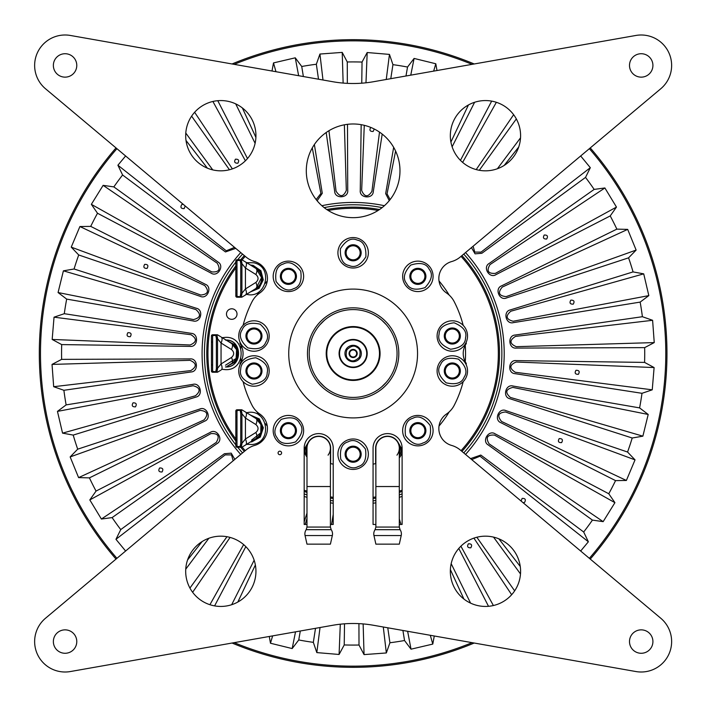 <?xml version="1.0" encoding="UTF-8"?>
<svg xmlns="http://www.w3.org/2000/svg" width="707" height="707" viewBox="0 0 707 707"><rect width="100%" height="100%" fill="white"/><g stroke="black" fill="none" stroke-linecap="round" stroke-linejoin="round"><path stroke-width="1.06" d="M237.013 314.058A5.267 5.267 0 0 0 231.746 308.791A5.267 5.267 0 0 0 226.479 314.058A5.267 5.267 0 0 0 231.746 319.325A5.267 5.267 0 0 0 237.013 314.058M461.052 256.349A145.2 145.2 0 0 1 461.052 450.651M402.106 490.198A145.2 145.2 0 0 1 399.296 491.171M375.877 496.915A145.2 145.2 0 0 1 373.066 497.33M333.218 497.33A145.2 145.2 0 0 1 330.408 496.915M306.988 491.171A145.2 145.2 0 0 1 304.178 490.198M245.223 450.651A145.2 145.2 0 0 1 242.13 447.107M235.829 439.065A145.2 145.2 0 0 1 235.829 267.935M235.829 265.965A146.376 146.376 0 0 0 235.829 441.035M240.733 447.257A146.376 146.376 0 0 0 244.33 451.411M304.178 491.445A146.376 146.376 0 0 0 306.988 492.408M330.408 498.099A146.376 146.376 0 0 0 333.218 498.515M373.066 498.515A146.376 146.376 0 0 0 375.877 498.099M399.296 492.408A146.376 146.376 0 0 0 402.106 491.445M461.945 451.411A146.376 146.376 0 0 0 461.945 255.589M304.646 448.574A14.052 14.052 0 0 0 306.988 455.9M399.296 457.862A15.227 15.227 0 0 0 402.106 452.701M304.178 450.598A14.732 14.732 0 0 0 306.988 457.067M242.13 259.893A145.2 145.2 0 0 1 245.223 256.349M328.181 210.456A145.2 145.2 0 0 1 378.104 210.456M399.296 455.9A14.052 14.052 0 0 0 401.629 448.574M379.526 209.519A146.376 146.376 0 0 0 326.749 209.519M244.33 255.589A146.376 146.376 0 0 0 240.733 259.743M251.427 415.698L259.487 419.887L262.792 428.354L259.716 436.899L251.427 441.345M251.586 440.108L260.759 432.843L260.91 424.607L256.058 418.579A7.026 3.093 121.9 0 1 255.863 424.545C258.771 427.196 258.771 429.847 255.863 432.498A7.026 3.093 58.1 0 1 256.058 438.473C259.663 436.033 261.51 432.719 261.59 428.522C261.457 424.253 259.61 420.939 256.058 418.579L245.674 412.128A7.026 3.093 121.9 0 1 245.426 418.058L255.863 424.545M251.427 265.655L253.009 265.947L260.3 270.843L262.765 279.283L259.275 287.342L251.427 291.302M255.863 282.455L245.426 288.942A7.026 3.093 58.1 0 1 245.674 294.872L256.058 288.421L261.555 277.586L256.058 268.527A7.026 3.093 121.9 0 1 255.863 274.502C258.771 277.153 258.771 279.804 255.863 282.455A7.026 3.093 58.1 0 1 256.058 288.421C259.663 285.99 261.51 282.676 261.59 278.478C261.457 274.21 259.61 270.896 256.058 268.527L245.674 262.076A7.026 3.093 121.9 0 1 245.426 268.015L255.863 274.502M227.053 340.677L235.166 344.928L238.418 353.5L235.166 362.064L227.053 366.323M225.498 365.21L236.111 358.458L236.58 349.7L231.684 343.558A7.026 3.093 121.9 0 1 231.489 349.523C234.397 352.174 234.397 354.826 231.489 357.477A7.026 3.093 58.1 0 1 231.684 363.442C235.29 361.012 237.137 357.698 237.207 353.5C237.084 349.231 235.237 345.917 231.684 343.558L221.3 337.106A7.026 3.093 121.9 0 1 221.052 343.036L231.489 349.523M236.827 440.028L235.829 439.887M235.829 417.165L236.827 417.015M256.058 438.473L245.974 444.73M255.863 432.498L245.426 438.985A7.026 3.093 58.1 0 1 245.674 444.924L242.201 447.027A1.175 1.158 90 0 1 241.511 447.257L240.062 447.257L240.062 446.444L240.742 443.66L241.918 443.351L241.105 446.638A7.026 7.026 0 0 0 241.918 443.351L245.426 438.985L245.426 418.058L241.918 413.692A7.026 7.026 0 0 0 241.105 410.413L241.918 413.692L241.918 443.351M235.829 410.961L235.829 446.09L236.995 446.444L236.995 410.599L235.829 410.961A1.175 1.175 0 0 1 236.995 409.786L241.511 409.786A1.175 1.158 90 0 1 242.201 410.025L236.995 410.599L236.995 409.786A1.175 1.175 0 0 0 235.829 410.961M251.948 416.025L245.974 412.314M240.062 447.257A1.175 1.175 0 0 0 241.105 446.638L236.995 446.444L236.995 447.257L240.062 447.257A1.175 1.175 0 0 0 241.105 446.638L242.201 447.027M245.965 412.314L242.201 410.025M242.74 410.299L240.062 409.786A1.175 1.175 0 0 1 241.105 410.413A1.175 1.175 0 0 0 240.062 409.786L240.742 413.392L241.918 413.692M236.995 447.257A1.175 1.175 0 0 1 235.829 446.09A1.175 1.175 0 0 0 236.995 447.257M212.454 365.006L211.446 364.856M211.446 342.144L212.454 341.994M227.574 366.005L231.684 363.442M218.366 371.723L215.688 372.236L217.129 372.236A1.175 1.158 90 0 0 217.827 372.006L220.557 370.362M231.489 357.477L221.052 363.964A7.026 3.093 58.1 0 1 221.3 369.894M211.446 335.931L211.446 371.069L212.621 371.422L212.621 335.578L211.446 335.931A1.175 1.175 0 0 1 212.621 334.764L217.129 334.764A1.175 1.158 90 0 1 217.827 334.994L216.722 335.392L217.535 338.671L221.052 343.036L221.052 363.964L217.535 368.329L216.722 371.608A7.026 7.026 0 0 0 217.535 368.329L217.535 338.671A7.026 7.026 0 0 0 216.722 335.392L212.621 335.578L212.621 334.764A1.175 1.175 0 0 0 211.446 335.931L211.446 335.94M221.291 337.098L227.574 340.995M217.827 372.006L212.621 371.422L212.621 372.236L215.688 372.236L216.369 368.63L217.535 368.329M220.557 336.638L217.827 334.994M218.366 335.277L215.688 334.764A1.175 1.175 0 0 1 216.722 335.392A1.175 1.175 0 0 0 215.688 334.764L216.369 338.37L217.535 338.671M212.621 372.236A1.175 1.175 0 0 1 211.446 371.069A1.175 1.175 0 0 0 212.621 372.236M216.722 371.608A1.175 1.175 0 0 1 215.688 372.236A1.175 1.175 0 0 0 216.722 371.608M236.827 289.985L235.829 289.835M235.829 267.113L236.827 266.972M245.974 294.686L242.201 296.975A1.175 1.158 90 0 1 241.511 297.214L240.062 297.214L242.74 296.701M235.829 260.91L235.829 296.039L236.995 296.401L236.995 260.556L235.829 260.91A1.175 1.175 0 0 1 236.995 259.743L241.511 259.743A1.175 1.158 90 0 1 242.201 259.973L241.105 260.362L241.918 263.649L245.426 268.015L245.426 288.942L241.918 293.308L241.105 296.587A7.026 7.026 0 0 0 241.918 293.308L241.918 263.649A7.026 7.026 0 0 0 241.105 260.362L236.995 260.556L236.995 259.743A1.175 1.175 0 0 0 235.829 260.91M251.948 265.973L245.974 262.27M242.201 296.975L236.995 296.401L236.995 297.214L240.062 297.214L240.742 293.608L241.918 293.308M245.965 262.262L242.201 259.973M242.74 260.256L240.062 259.743A1.175 1.175 0 0 1 241.105 260.362A1.175 1.175 0 0 0 240.062 259.743L240.742 263.34L241.918 263.649M236.995 297.214A1.175 1.175 0 0 1 235.829 296.039A1.175 1.175 0 0 0 236.995 297.214M241.105 296.587A1.175 1.175 0 0 1 240.062 297.214A1.175 1.175 0 0 0 241.105 296.587M159.614 467.972C162.804 467.866 163.609 469.201 162.044 471.976C158.854 472.082 158.05 470.747 159.614 467.972M133.04 402.84C136.221 402.734 137.034 404.068 135.461 406.852C132.28 406.949 131.467 405.615 133.04 402.84M127.879 332.688C131.069 332.582 131.882 333.916 130.309 336.691C127.119 336.797 126.314 335.463 127.879 332.688M144.661 264.374C147.851 264.268 148.656 265.602 147.083 268.386C143.901 268.483 143.088 267.149 144.661 264.374M185.199 205.976L184.156 208.6C180.965 208.706 180.161 207.363 181.726 204.588L183.157 204.261M374.25 129.01L373.163 131.458C369.973 131.564 369.169 130.229 370.733 127.454L370.768 127.428M544.24 235.024C547.421 234.918 548.234 236.253 546.661 239.028C543.471 239.134 542.667 237.799 544.24 235.024M570.814 300.148C574.004 300.051 574.809 301.385 573.244 304.16C570.054 304.266 569.25 302.932 570.814 300.148M575.966 370.309C579.157 370.203 579.961 371.537 578.397 374.312C575.206 374.418 574.402 373.084 575.966 370.309M559.193 438.614C562.374 438.517 563.187 439.851 561.614 442.626C558.433 442.732 557.62 441.398 559.193 438.614M521.077 501.024L522.128 498.4C525.31 498.294 526.123 499.637 524.55 502.412L523.118 502.739M468.396 543.807C471.587 543.701 472.391 545.035 470.827 547.81C467.636 547.916 466.832 546.582 468.396 543.807M235.449 159.19C238.639 159.084 239.452 160.418 237.879 163.193C234.689 163.299 233.884 161.965 235.449 159.19M116.911 148.682A312.653 312.653 0 0 0 116.911 558.318M234.22 642.654A312.653 312.653 0 0 0 472.064 642.654M434.275 635.991L432.781 644.086L411.023 649.185L404.537 640.515A291.576 291.576 0 0 1 389.928 642.751L386.34 652.959L364.052 654.602L359.006 645.023A291.576 291.576 0 0 1 344.229 644.943L339.086 654.47L316.816 652.596L313.334 642.345A291.576 291.576 0 0 1 298.752 639.959L292.177 648.566L270.472 643.237L269.287 636.468M125.607 551.027L115.957 539.308L120.747 529.596A291.576 291.576 0 0 1 112.121 517.595L101.393 519.035L89.816 499.92L96.055 491.073A291.576 291.576 0 0 1 89.418 477.87L78.592 477.614L70.152 456.925L77.699 449.166A291.576 291.576 0 0 1 73.21 435.088L62.561 433.144L57.453 411.386L66.131 404.899A291.576 291.576 0 0 1 63.895 390.291L53.679 386.702L52.035 364.414L61.624 359.368A291.576 291.576 0 0 1 61.695 344.592L52.168 339.448L54.041 317.178L64.293 313.696A291.576 291.576 0 0 1 66.679 299.105L58.071 292.539L63.4 270.834L74.076 268.996A291.576 291.576 0 0 1 78.716 254.971L71.239 247.132L79.9 226.532L90.726 226.381A291.576 291.576 0 0 1 97.504 213.249L91.353 204.341L103.125 185.349L113.845 186.895A291.576 291.576 0 0 1 122.594 174.991L117.91 165.226L125.607 155.973M465.542 454.424A151.059 151.059 0 0 0 465.542 252.576A151.059 151.059 0 0 1 465.542 454.424M384.396 205.71A151.059 151.059 0 0 0 321.879 205.71A151.059 151.059 0 0 1 384.396 205.71M89.816 499.92L210.916 433.621C218.216 433.205 220.001 436.139 216.245 442.423L101.393 519.035M57.453 411.386L193.117 385.748C200.196 387.613 200.974 390.953 195.468 395.77L62.561 433.144M54.041 317.178L190.987 334.72C197.138 338.68 196.846 342.1 190.121 344.981L52.168 339.448M79.9 226.532L204.721 285.531C209.352 291.196 208.017 294.359 200.735 295.022L71.239 247.132M234.565 247.397L226.267 250.791L117.91 165.226M365.979 82.799L367.189 52.53L389.46 54.404L386.252 79.476M379.509 132.112L371.917 191.341C367.958 197.5 364.538 197.209 361.657 190.483L364.273 125.325M468.432 104.972L450.907 142.036M504.179 165.42L518.717 147.012M616.469 207.08L495.36 273.379C488.06 273.795 486.283 270.861 490.031 264.577L604.892 187.965L616.469 207.08L610.221 215.927A291.576 291.576 0 0 1 616.858 229.13L627.683 229.386L636.132 250.075L628.576 257.834A291.576 291.576 0 0 1 633.065 271.912L643.724 273.856L648.823 295.614L513.158 321.252C506.088 319.387 505.302 316.047 510.808 311.23L643.724 273.856M652.243 389.822L515.297 372.28C509.146 368.32 509.429 364.9 516.154 362.019L654.108 367.552L652.243 389.822L641.991 393.304A291.576 291.576 0 0 1 639.596 407.895L648.204 414.461L642.875 436.166L632.208 438.004A291.576 291.576 0 0 1 627.56 452.029L635.036 459.868L626.375 480.468L501.555 421.469C496.933 415.804 498.258 412.641 505.54 411.978L635.036 459.868M471.71 459.603L480.018 456.209L588.365 541.774L580.668 551.027M493.38 605.528L460.893 546.193M473.911 538.133L511.656 594.72M411.023 649.185L407.639 631.298M430.307 635.293L432.781 644.086M316.816 652.596L320.032 627.524M340.297 624.201L339.086 654.47M237.844 602.028L255.368 564.964M202.096 541.58L187.558 559.988M275.969 71.707L273.503 62.914L295.261 57.815L298.637 75.702M312.282 147.922L320.89 193.479L316.162 199.568M212.904 101.472L245.391 160.807M232.373 168.867L194.628 112.28M96.055 491.073L210.315 432.357C216.81 428.08 223.889 439.772 217.093 443.545L112.121 517.595M272.009 71.009L273.503 62.914M295.261 57.815L301.739 66.485A291.576 291.576 0 0 1 316.347 64.249L319.935 54.041L342.223 52.398L347.27 61.977A291.576 291.576 0 0 1 362.046 62.057L367.189 52.53M389.46 54.404L392.942 64.655A291.576 291.576 0 0 1 407.532 67.041L414.099 58.434L435.804 63.763L436.988 70.532M580.668 155.973L590.318 167.692L585.529 177.404A291.576 291.576 0 0 1 594.154 189.405L604.892 187.965M648.823 295.614L640.153 302.101A291.576 291.576 0 0 1 642.389 316.709L652.605 320.298L654.24 342.586L644.66 347.632A291.576 291.576 0 0 1 644.581 362.408L654.108 367.552M626.375 480.468L615.55 480.619A291.576 291.576 0 0 1 608.771 493.751L614.922 502.659L603.151 521.651L592.431 520.105A291.576 291.576 0 0 1 583.682 532.009L588.365 541.774M589.364 558.318A312.653 312.653 0 0 0 589.364 148.682M472.064 64.346A312.653 312.653 0 0 0 234.22 64.346M66.131 404.899L192.94 384.361C200.435 382.301 203.563 395.611 195.927 397.095L73.21 435.088M64.293 313.696L191.244 333.342C199.012 333.704 197.872 347.323 190.148 346.386L61.695 344.592M90.726 226.381L205.392 284.302C212.674 287.042 207.372 299.644 200.328 296.366L78.716 254.971M235.731 248.378L225.462 251.939L122.594 174.991M392.942 64.655L390.777 78.68M382.195 134.091L373.296 191.606C372.942 199.374 359.315 198.225 360.261 190.51L361.171 124.679M361.754 83.187L362.046 62.057M474.6 102.285L452.127 146.782M497.41 168.734L520.529 137.83M610.221 215.927L495.961 274.643C489.465 278.92 482.386 267.228 489.182 263.455L594.154 189.405M640.153 302.101L513.335 322.639C505.841 324.699 502.721 311.389 510.348 309.905L633.065 271.912M641.991 393.304L515.032 373.658C507.264 373.296 508.413 359.677 516.128 360.614L644.581 362.408M615.55 480.619L500.883 422.698C493.601 419.958 498.903 407.356 505.956 410.634L627.56 452.029M470.553 458.622L480.813 455.061L583.682 532.009M488.519 606.306L458.781 548.446M476.836 537.249L514.652 590.849M404.537 640.515L402.91 630.467M399.296 518.973L400.993 524.461M313.334 642.345L315.508 628.32M331.583 524.461L333.218 514.404M344.521 623.813L344.229 644.943M231.675 604.715L254.149 560.218M208.865 538.266L185.755 569.17M301.739 66.485L303.365 76.533M314.376 144.528L322.277 193.303L317.125 200.77M217.765 100.694L247.494 158.554M229.439 169.751L191.624 116.151M226.974 536.719L189.944 588.065M214.601 605.881L245.833 546.644M306.988 513.114L304.178 521.872M298.752 639.959L300.298 631.006M358.935 623.636L359.006 645.023M389.928 642.751L387.772 627.798M470.579 603.124L451.172 563.682M493.539 537.117L520.493 573.943M608.771 493.751L495.13 433.842C488.687 429.494 481.476 441.115 488.237 444.959L592.431 520.105M639.596 407.895L513.008 386.031C505.532 383.892 502.27 397.166 509.888 398.73L632.208 438.004M642.389 316.709L515.235 335.03C507.467 335.312 508.466 348.949 516.19 348.083L644.66 347.632M616.858 229.13L501.599 285.849C494.29 288.509 499.46 301.164 506.539 297.956L628.576 257.834M471.445 247.618L475.06 253.848L481.865 253.274L585.529 177.404M479.302 170.281L516.331 118.935M491.674 101.119L460.443 160.356M393.666 147.33L385.668 193.63L389.265 200.647M407.532 67.041L405.986 75.994M326.183 132.518L334.676 191.403C334.95 199.171 348.586 198.172 347.72 190.448L347.49 124.326M347.34 83.364L347.27 61.977M316.347 64.249L318.503 79.202M235.705 103.876L255.112 143.318M212.745 169.883L185.782 133.057M97.504 213.249L211.146 273.158C217.597 277.506 224.799 265.885 218.039 262.041L113.845 186.895M66.679 299.105L193.267 320.969C200.744 323.108 204.005 309.834 196.387 308.27L74.076 268.996M63.895 390.291L191.04 371.97C198.817 371.688 197.81 358.051 190.086 358.917L61.624 359.368M89.418 477.87L204.685 421.151C211.985 418.491 206.824 405.836 199.736 409.044L77.699 449.166M234.83 459.382L231.224 453.152L224.411 453.726L120.747 529.596M240.742 252.576A151.059 151.059 0 0 0 240.742 454.424A151.059 151.059 0 0 1 240.742 252.576M304.178 496.402A151.059 151.059 0 0 0 306.988 497.339A151.059 151.059 0 0 1 304.178 496.402M330.408 502.836A151.059 151.059 0 0 0 333.218 503.243A151.059 151.059 0 0 1 330.408 502.836M373.066 503.243A151.059 151.059 0 0 0 375.877 502.836A151.059 151.059 0 0 1 373.066 503.243M399.296 497.339A151.059 151.059 0 0 0 402.106 496.402A151.059 151.059 0 0 1 399.296 497.339M207.39 168.16L186.021 140.499M91.353 204.341L211.755 271.903C219.055 272.389 220.867 269.473 217.182 263.154L103.125 185.349M58.071 292.539L193.462 319.582C200.558 317.797 201.371 314.456 195.919 309.586L63.4 270.834M53.679 386.702L190.793 370.583C196.988 366.694 196.74 363.265 190.042 360.323L52.035 364.414M78.592 477.614L204.023 419.914C208.706 414.302 207.407 411.12 200.134 410.387L70.152 456.925M233.177 460.77L231.498 454.893L225.197 454.884L115.957 539.308M230.075 537.417L192.64 592.289M209.917 604.706L243.641 544.602M306.988 518.381L305.203 524.461M272.619 635.885L270.472 643.237M292.177 648.566L295.517 631.846M363.142 623.919L364.052 654.602M386.34 652.959L383.291 627.003M463.916 599.059L450.377 569.603M498.886 538.84L520.264 566.501M614.922 502.659L494.52 435.097C487.22 434.611 485.409 437.527 489.094 443.846L603.151 521.651M648.204 414.461L512.814 387.418C505.726 389.204 504.904 392.544 510.357 397.414L642.875 436.166M652.605 320.298L515.483 336.417C509.287 340.306 509.544 343.735 516.234 346.677L654.24 342.586M627.683 229.386L502.253 287.086C497.569 292.698 498.868 295.88 506.15 296.613L636.132 250.075M473.107 246.23L474.777 252.107L481.078 252.116L590.318 167.692M476.209 169.583L513.636 114.711M496.358 102.294L462.634 162.398M395.602 151.051L387.056 193.824L390.114 199.577M433.656 71.115L435.804 63.763M414.099 58.434L410.758 75.154M328.949 130.715L336.055 191.155C339.952 197.35 343.372 197.103 346.324 190.404L344.371 124.812M343.134 83.081L342.223 52.398M319.935 54.041L322.984 79.997M242.36 107.941L255.907 137.397M660.948 408.346L662.371 399.614M634.4 216.943L630.423 209.042M310.179 43.807L301.438 45.151M662.088 401.523L662.406 399.393M631.307 210.757L630.317 208.839M303.338 44.833L301.217 45.186M75.561 497.392L71.884 490.057M74.969 496.243L75.958 498.161M402.937 662.167L405.067 661.814M44.196 305.477L43.869 307.607M44.002 306.75L45.381 298.363M404.21 661.955L395.805 663.228M116.019 147.922A313.828 313.828 0 0 0 116.019 559.078M232.073 643.034A313.828 313.828 0 0 0 474.203 643.034M590.257 559.078A313.828 313.828 0 0 0 590.257 147.922M474.203 63.966A313.828 313.828 0 0 0 232.073 63.966M324.168 207.628A148.717 148.717 0 0 1 382.107 207.628M463.748 254.087A148.717 148.717 0 0 1 463.748 452.913M402.106 493.928A148.717 148.717 0 0 1 399.296 494.873M375.877 500.468A148.717 148.717 0 0 1 373.066 500.874M333.218 500.874A148.717 148.717 0 0 1 330.408 500.468M306.988 494.873A148.717 148.717 0 0 1 304.178 493.928M242.536 452.913A148.717 148.717 0 0 1 237.702 447.257M235.829 444.897A148.717 148.717 0 0 1 235.829 262.103M237.702 259.743A148.717 148.717 0 0 1 242.536 254.087M397.299 400.383L400.021 397.661M306.255 397.661L308.977 400.374M400.021 309.339L397.299 306.626M308.977 306.617L306.264 309.339M381.877 320.298L386.34 324.76M319.944 324.76L324.398 320.298M398.81 353.5A45.672 45.672 0 0 0 353.138 307.828A45.672 45.672 0 0 0 307.474 353.5A45.672 45.672 0 0 0 353.138 399.172A45.672 45.672 0 0 0 398.81 353.5M288.739 353.5A64.408 64.408 0 0 0 353.138 417.908A64.408 64.408 0 0 0 417.545 353.5A64.408 64.408 0 0 0 353.138 289.092A64.408 64.408 0 0 0 288.739 353.5M267.264 426.047A112.413 112.413 0 0 1 265.266 423.608M259.301 415.407A112.413 112.413 0 0 1 257.074 411.881M241.025 361.719A112.413 112.413 0 0 1 240.84 358.573M240.84 348.427A112.413 112.413 0 0 1 241.025 345.281M257.074 295.119A112.413 112.413 0 0 1 259.301 291.593M265.266 283.392A112.413 112.413 0 0 1 267.264 280.953M439.012 280.953A112.413 112.413 0 0 1 449.21 295.119M465.25 345.281A112.413 112.413 0 0 1 465.25 361.719M402.106 449.396L397.926 442.158A11.948 11.948 0 0 0 375.638 448.132L375.638 463.642A112.413 112.413 0 0 1 373.066 464.137M333.218 464.137A112.413 112.413 0 0 1 330.637 463.642L330.637 448.132A11.948 11.948 0 0 0 308.349 442.158L304.178 449.396M449.21 411.881A112.413 112.413 0 0 1 439.012 426.047M319.944 382.24L324.398 386.702M381.877 386.702L386.34 382.24M412.057 416.573A15.227 15.227 0 0 1 431.942 424.836A15.227 15.227 0 0 1 423.687 444.712A15.227 15.227 0 0 1 403.803 436.458A15.227 15.227 0 0 1 412.057 416.573A15.227 15.227 0 0 0 403.803 436.458A15.227 15.227 0 0 0 423.687 444.712M410.908 429.723A7.026 7.026 0 0 1 415.186 424.156L411.589 425.641A8.033 8.033 0 0 1 418.791 422.662L419.065 422.698A8.033 8.033 0 0 1 425.243 427.452L425.349 427.708A8.033 8.033 0 0 1 424.324 435.432L424.156 435.653A8.033 8.033 0 0 1 416.953 438.623L416.679 438.587A8.033 8.033 0 0 1 410.502 433.842L410.396 433.585A8.033 8.033 0 0 1 411.421 425.861L415.186 424.156A7.026 7.026 0 0 1 424.836 431.57A7.026 7.026 0 0 1 413.586 436.219A7.026 7.026 0 0 1 410.908 429.723L411.421 425.861M410.502 433.842L413.586 436.219M416.953 438.623L420.55 437.138M424.324 435.432L424.836 431.57M425.243 427.452L422.15 425.075M438.817 363.946A15.227 15.227 0 0 1 459.356 357.495A15.227 15.227 0 0 1 465.816 378.033A15.227 15.227 0 0 1 445.277 384.484A15.227 15.227 0 0 1 438.817 363.946A15.227 15.227 0 0 0 445.277 384.484A15.227 15.227 0 0 0 465.816 378.033M446.382 374.754A7.026 7.026 0 0 1 446.082 367.737L444.288 371.193A8.033 8.033 0 0 1 447.885 364.282L448.123 364.132A8.033 8.033 0 0 1 455.909 363.805L456.156 363.928A8.033 8.033 0 0 1 460.337 370.503L460.345 370.786A8.033 8.033 0 0 1 456.74 377.688L456.51 377.838A8.033 8.033 0 0 1 448.724 378.174L448.477 378.042A8.033 8.033 0 0 1 444.296 371.467L446.082 367.737A7.026 7.026 0 0 1 458.242 367.216A7.026 7.026 0 0 1 452.613 378.006A7.026 7.026 0 0 1 446.382 374.754L444.296 371.467M448.724 378.174L452.613 378.006M456.74 377.688L458.543 374.242M460.337 370.503L458.242 367.216M455.909 363.805L452.012 363.964M269.058 372.987A15.227 15.227 0 0 1 251.966 386.075A15.227 15.227 0 0 1 238.869 368.983A15.227 15.227 0 0 1 255.961 355.895A15.227 15.227 0 0 1 269.058 372.987A15.227 15.227 0 0 0 255.961 355.895A15.227 15.227 0 0 0 238.869 368.983M258.249 365.413A7.026 7.026 0 0 1 260.927 371.909L261.44 368.047A8.033 8.033 0 0 1 260.415 375.771L260.247 375.991A8.033 8.033 0 0 1 253.044 378.97L252.77 378.934A8.033 8.033 0 0 1 246.593 374.18L246.487 373.923A8.033 8.033 0 0 1 247.512 366.199L247.68 365.979A8.033 8.033 0 0 1 254.882 363.009L255.156 363.045A8.033 8.033 0 0 1 261.334 367.79L260.927 371.909A7.026 7.026 0 0 1 249.677 376.557A7.026 7.026 0 0 1 251.277 364.494A7.026 7.026 0 0 1 258.249 365.413L261.334 367.79M254.882 363.009L251.277 364.494M247.512 366.199L246.999 370.061M246.593 374.18L249.677 376.557M253.044 378.97L256.65 377.485M301.253 422.477A15.227 15.227 0 0 1 296.578 443.492A15.227 15.227 0 0 1 275.562 438.808A15.227 15.227 0 0 1 280.237 417.802A15.227 15.227 0 0 1 301.253 422.477A15.227 15.227 0 0 0 280.237 417.802A15.227 15.227 0 0 0 275.562 438.808M288.103 423.626A7.026 7.026 0 0 1 294.333 426.878L292.247 423.59A8.033 8.033 0 0 1 296.427 430.165L296.436 430.439A8.033 8.033 0 0 1 292.831 437.35L292.601 437.5A8.033 8.033 0 0 1 284.815 437.827L284.567 437.704A8.033 8.033 0 0 1 280.387 431.129L280.379 430.846A8.033 8.033 0 0 1 283.975 423.944L284.214 423.793A8.033 8.033 0 0 1 292 423.458L294.333 426.878A7.026 7.026 0 0 1 288.703 437.668A7.026 7.026 0 0 1 282.181 427.399A7.026 7.026 0 0 1 288.103 423.626L292 423.458M283.975 423.944L282.181 427.399M280.387 431.129L282.482 434.416M284.815 437.827L288.703 437.668M292.831 437.35L294.633 433.895M347.323 440.134A15.227 15.227 0 0 1 367.207 448.397A15.227 15.227 0 0 1 358.953 468.273A15.227 15.227 0 0 1 339.068 460.018A15.227 15.227 0 0 1 347.323 440.134A15.227 15.227 0 0 0 339.068 460.018A15.227 15.227 0 0 0 358.953 468.273M346.174 453.284A7.026 7.026 0 0 1 350.46 447.708L346.854 449.201A8.033 8.033 0 0 1 354.057 446.223L354.331 446.258A8.033 8.033 0 0 1 360.508 451.013L360.614 451.269A8.033 8.033 0 0 1 359.589 458.993L359.421 459.214A8.033 8.033 0 0 1 352.219 462.184L351.945 462.148A8.033 8.033 0 0 1 345.767 457.402L345.661 457.146A8.033 8.033 0 0 1 346.686 449.422L350.46 447.708A7.026 7.026 0 0 1 360.102 455.131A7.026 7.026 0 0 1 348.86 459.78A7.026 7.026 0 0 1 346.174 453.284L346.686 449.422M345.767 457.402L348.86 459.78M352.219 462.184L355.824 460.699M359.589 458.993L360.102 455.131M360.508 451.013L357.424 448.636M379.482 353.5A26.345 26.345 0 0 1 353.138 379.845A26.345 26.345 0 0 1 326.793 353.5A26.345 26.345 0 0 1 353.138 327.155A26.345 26.345 0 0 1 379.482 353.5M397.051 353.5A43.914 43.914 0 0 1 353.138 397.414A43.914 43.914 0 0 1 309.224 353.5A43.914 43.914 0 0 1 353.138 309.586A43.914 43.914 0 0 1 397.051 353.5M380.074 353.5A26.937 26.937 0 0 0 353.138 326.563A26.937 26.937 0 0 0 326.21 353.5A26.937 26.937 0 0 0 353.138 380.437A26.937 26.937 0 0 0 380.074 353.5M357.327 346.457A8.201 8.201 0 0 1 360.19 357.689A8.201 8.201 0 0 1 348.949 360.543A8.201 8.201 0 0 1 346.094 349.311A8.201 8.201 0 0 1 357.327 346.457A8.201 8.201 0 0 0 346.094 349.311A8.201 8.201 0 0 0 348.949 360.543M356.628 355.382L356.655 353.544A3.517 3.517 0 0 0 354.932 350.478L356.682 351.52L354.932 350.478A3.517 3.517 0 0 0 351.423 350.433L349.656 351.432L349.603 355.48L351.344 356.522A3.517 3.517 0 0 0 356.655 353.544L356.628 355.568L353.085 357.556L349.603 355.48L349.629 353.456A3.517 3.517 0 0 0 351.344 356.522L353.085 357.556L356.628 355.568M355.214 350.009A4.065 4.065 0 0 1 356.628 355.577A4.065 4.065 0 0 1 351.061 356.991A4.065 4.065 0 0 1 349.647 351.423A4.065 4.065 0 0 1 355.214 350.009M353.191 349.444L349.656 351.432M349.647 351.618L349.629 353.456A3.517 3.517 0 0 1 351.423 350.433L353.023 349.541M358.458 340.491A14.052 14.052 0 0 1 366.146 358.82A14.052 14.052 0 0 1 347.817 366.509A14.052 14.052 0 0 1 340.138 348.18A14.052 14.052 0 0 1 358.458 340.491A14.052 14.052 0 0 1 366.146 358.82A14.052 14.052 0 0 1 347.817 366.509A14.052 14.052 0 0 1 340.138 348.18M330.408 448.132A11.71 11.71 0 0 0 318.698 436.422A11.71 11.71 0 0 0 306.988 448.132A11.71 11.71 0 0 1 318.698 436.422A11.71 11.71 0 0 1 328.066 455.158A11.71 11.71 0 0 0 330.408 448.132L330.408 527.06L306.988 527.06L306.175 529.693A7.494 7.494 0 0 0 305.062 535.544L332.334 535.544A7.494 7.494 0 0 0 331.221 529.693L306.175 529.693M330.408 486.54L306.988 486.54L306.988 527.06M305.062 535.544L306.988 544.151L330.408 544.151L332.334 535.544M399.296 486.54L399.296 527.06L375.877 527.06L375.877 486.54L399.296 486.54L399.296 448.132A11.71 11.71 0 0 1 396.954 455.158A11.71 11.71 0 0 0 387.586 436.422A11.71 11.71 0 0 0 375.877 448.132A11.71 11.71 0 0 1 387.586 436.422M400.1 529.693A7.494 7.494 0 0 1 401.223 535.544L373.95 535.544A7.494 7.494 0 0 1 375.063 529.693L400.1 529.693L399.296 527.06M373.95 535.544L375.877 544.151L399.296 544.151L401.223 535.544M278.081 452.94A1.759 1.759 0 0 1 279.831 451.181A1.759 1.759 0 0 1 281.589 452.94A1.759 1.759 0 0 1 279.831 454.698A1.759 1.759 0 0 1 278.081 452.94M306.299 170.829A46.839 46.839 0 0 1 353.138 123.981A46.839 46.839 0 0 1 399.976 170.829A46.839 46.839 0 0 1 353.138 217.668A46.839 46.839 0 0 1 306.299 170.829M243.093 381.647A113.588 113.588 0 0 0 252.046 405.288A23.419 23.419 0 0 0 259.743 413.993A17.569 17.569 0 0 1 254.661 445.428A23.419 23.419 0 0 0 245.983 450.023L45.504 618.245A30.445 30.445 0 0 0 70.364 671.544L332.803 625.271A117.097 117.097 0 0 1 373.473 625.271L635.92 671.544A30.445 30.445 0 0 0 660.771 618.245L460.292 450.023A23.419 23.419 0 0 0 451.614 445.428A17.569 17.569 0 0 1 446.541 413.993A23.419 23.419 0 0 0 454.23 405.288A113.588 113.588 0 0 0 463.182 381.647M240.106 342.312A113.588 113.588 0 0 0 239.991 343.567A17.569 17.569 0 0 1 239.991 363.433A113.588 113.588 0 0 0 240.106 364.688M463.182 325.353A113.588 113.588 0 0 0 454.23 301.712A23.419 23.419 0 0 0 446.541 293.007A17.569 17.569 0 0 1 451.614 261.572A23.419 23.419 0 0 0 460.292 256.977L660.771 88.755A30.445 30.445 0 0 0 635.92 35.456L373.473 81.729A117.097 117.097 0 0 1 332.803 81.729L70.364 35.456A30.445 30.445 0 0 0 45.504 88.755L245.983 256.977A23.419 23.419 0 0 0 254.661 261.572A17.569 17.569 0 0 1 259.743 293.007A23.419 23.419 0 0 0 252.046 301.712A113.588 113.588 0 0 0 243.093 325.353M185.685 135.691A35.129 35.129 0 0 1 220.814 100.562A35.129 35.129 0 0 1 255.943 135.691A35.129 35.129 0 0 1 220.814 170.829A35.129 35.129 0 0 1 185.685 135.691M53.361 641.567A11.71 11.71 0 0 1 65.071 629.857A11.71 11.71 0 0 1 76.78 641.567A11.71 11.71 0 0 1 65.071 653.277A11.71 11.71 0 0 1 53.361 641.567M185.685 571.309A35.129 35.129 0 0 1 220.814 536.171A35.129 35.129 0 0 1 255.943 571.309A35.129 35.129 0 0 1 220.814 606.438A35.129 35.129 0 0 1 185.685 571.309M53.361 65.433A11.71 11.71 0 0 1 65.071 53.723A11.71 11.71 0 0 1 76.78 65.433A11.71 11.71 0 0 1 65.071 77.143A11.71 11.71 0 0 1 53.361 65.433M629.495 65.433A11.71 11.71 0 0 1 641.205 53.723A11.71 11.71 0 0 1 652.914 65.433A11.71 11.71 0 0 1 641.205 77.143A11.71 11.71 0 0 1 629.495 65.433M450.332 135.691A35.129 35.129 0 0 1 485.462 100.562A35.129 35.129 0 0 1 520.591 135.691A35.129 35.129 0 0 1 485.462 170.829A35.129 35.129 0 0 1 450.332 135.691M450.332 571.309A35.129 35.129 0 0 1 485.462 536.171A35.129 35.129 0 0 1 520.591 571.309A35.129 35.129 0 0 1 485.462 606.438A35.129 35.129 0 0 1 450.332 571.309M629.495 641.567A11.71 11.71 0 0 1 641.205 629.857A11.71 11.71 0 0 1 652.914 641.567A11.71 11.71 0 0 1 641.205 653.277A11.71 11.71 0 0 1 629.495 641.567M466.169 364.688A113.588 113.588 0 0 0 466.293 363.433A17.569 17.569 0 0 1 466.293 343.567A113.588 113.588 0 0 0 466.169 342.312M306.988 524.461L304.178 524.461L304.178 448.132A14.52 14.52 0 0 1 318.698 433.612A14.52 14.52 0 0 1 333.218 448.132L333.218 524.461L330.408 524.461M375.877 524.461L373.066 524.461L373.066 448.132A14.52 14.52 0 0 1 387.586 433.612A14.52 14.52 0 0 1 402.106 448.132L402.106 524.461L399.296 524.461M437.226 334.013A15.227 15.227 0 0 1 454.318 320.925A15.227 15.227 0 0 1 467.407 338.017A15.227 15.227 0 0 1 450.315 351.105A15.227 15.227 0 0 1 437.226 334.013A15.227 15.227 0 0 0 450.315 351.105A15.227 15.227 0 0 0 467.407 338.017M448.035 341.587A7.026 7.026 0 0 1 445.348 335.091L444.836 338.953A8.033 8.033 0 0 1 445.861 331.23L446.029 331.009A8.033 8.033 0 0 1 453.231 328.03L453.514 328.066A8.033 8.033 0 0 1 459.683 332.82L459.789 333.077A8.033 8.033 0 0 1 458.772 340.801L458.596 341.021A8.033 8.033 0 0 1 451.402 343.991L451.119 343.956A8.033 8.033 0 0 1 444.942 339.21L445.348 335.091A7.026 7.026 0 0 1 456.598 330.443A7.026 7.026 0 0 1 454.999 342.506A7.026 7.026 0 0 1 448.035 341.587L444.942 339.21M451.402 343.991L454.999 342.506M458.772 340.801L459.276 336.939M459.683 332.82L456.598 330.443M453.231 328.03L449.634 329.515M405.023 284.523A15.227 15.227 0 0 1 409.707 263.508A15.227 15.227 0 0 1 430.722 268.192A15.227 15.227 0 0 1 426.038 289.198A15.227 15.227 0 0 1 405.023 284.523A15.227 15.227 0 0 0 426.038 289.198A15.227 15.227 0 0 0 430.722 268.192M418.173 283.374A7.026 7.026 0 0 1 411.942 280.122L414.028 283.41A8.033 8.033 0 0 1 409.857 276.835L409.839 276.561A8.033 8.033 0 0 1 413.445 269.65L413.683 269.5A8.033 8.033 0 0 1 421.46 269.173L421.708 269.296A8.033 8.033 0 0 1 425.888 275.871L425.906 276.154A8.033 8.033 0 0 1 422.3 283.056L422.061 283.207A8.033 8.033 0 0 1 414.284 283.542L411.942 280.122A7.026 7.026 0 0 1 417.572 269.332A7.026 7.026 0 0 1 424.103 279.601A7.026 7.026 0 0 1 418.173 283.374L414.284 283.542M422.3 283.056L424.103 279.601M425.888 275.871L423.802 272.584M421.46 269.173L417.572 269.332M413.445 269.65L411.642 273.105M348.551 267.308A15.227 15.227 0 0 1 338.626 248.201A15.227 15.227 0 0 1 357.733 238.277A15.227 15.227 0 0 1 367.658 257.383A15.227 15.227 0 0 1 348.551 267.308A15.227 15.227 0 0 0 367.658 257.383A15.227 15.227 0 0 0 357.733 238.277M357.883 257.975A7.026 7.026 0 0 1 351.017 259.496L354.737 260.671A8.033 8.033 0 0 1 347.305 258.32L347.119 258.108A8.033 8.033 0 0 1 345.44 250.508L345.52 250.243A8.033 8.033 0 0 1 351.273 244.984L351.547 244.922A8.033 8.033 0 0 1 358.97 247.273L359.165 247.477A8.033 8.033 0 0 1 360.835 255.086L360.756 255.351A8.033 8.033 0 0 1 355.011 260.609L351.017 259.496A7.026 7.026 0 0 1 348.401 247.609A7.026 7.026 0 0 1 359.996 251.277A7.026 7.026 0 0 1 357.883 257.975L355.011 260.609M360.835 255.086L359.996 251.277M358.97 247.273L355.259 246.098M351.273 244.984L348.401 247.609M345.44 250.508L346.28 254.308M294.218 290.427A15.227 15.227 0 0 1 274.334 282.164A15.227 15.227 0 0 1 282.597 262.288A15.227 15.227 0 0 1 302.472 270.542A15.227 15.227 0 0 1 294.218 290.427A15.227 15.227 0 0 0 302.472 270.542A15.227 15.227 0 0 0 282.597 262.288M295.376 277.277A7.026 7.026 0 0 1 291.09 282.844L294.686 281.359A8.033 8.033 0 0 1 287.493 284.338L287.21 284.302A8.033 8.033 0 0 1 281.041 279.548L280.926 279.292A8.033 8.033 0 0 1 281.952 271.568L282.128 271.347A8.033 8.033 0 0 1 289.322 268.377L289.605 268.413A8.033 8.033 0 0 1 295.773 273.158L295.88 273.415A8.033 8.033 0 0 1 294.863 281.139L291.09 282.844A7.026 7.026 0 0 1 281.439 275.43A7.026 7.026 0 0 1 292.689 270.781A7.026 7.026 0 0 1 295.376 277.277L294.863 281.139M295.773 273.158L292.689 270.781M289.322 268.377L285.725 269.862M281.952 271.568L281.439 275.43M281.041 279.548L284.126 281.925M267.458 343.054A15.227 15.227 0 0 1 246.92 349.505A15.227 15.227 0 0 1 240.468 328.967A15.227 15.227 0 0 1 261.007 322.516A15.227 15.227 0 0 1 267.458 343.054A15.227 15.227 0 0 0 261.007 322.516A15.227 15.227 0 0 0 240.468 328.967M259.893 332.246A7.026 7.026 0 0 1 260.194 339.263L261.997 335.807A8.033 8.033 0 0 1 258.391 342.718L258.152 342.868A8.033 8.033 0 0 1 250.375 343.195L250.128 343.072A8.033 8.033 0 0 1 245.948 336.497L245.93 336.214A8.033 8.033 0 0 1 249.536 329.312L249.774 329.162A8.033 8.033 0 0 1 257.551 328.826L257.799 328.958A8.033 8.033 0 0 1 261.979 335.533L260.194 339.263A7.026 7.026 0 0 1 248.033 339.784A7.026 7.026 0 0 1 253.663 328.994A7.026 7.026 0 0 1 259.893 332.246L261.979 335.533M257.551 328.826L253.663 328.994M249.536 329.312L247.733 332.758M245.948 336.497L248.033 339.784M250.375 343.195L254.264 343.036M245.674 444.924L244.931 445.383M240.742 443.66L240.742 413.392M216.369 368.63L216.369 338.37M245.674 294.872L244.931 295.332M240.742 293.608L240.742 263.34M412.773 418.305C418.314 415.195 424.129 417.607 430.21 425.543C431.509 435.459 429.096 441.274 422.972 442.98C417.422 446.09 411.615 443.678 405.535 435.742C404.236 425.826 406.649 420.02 412.773 418.305M440.479 364.812C442.723 358.864 448.733 356.982 458.489 359.156C465.851 365.917 467.742 371.917 464.154 377.158C461.901 383.106 455.9 384.997 446.144 382.823C438.773 376.062 436.891 370.061 440.479 364.812M267.193 372.739C267.122 379.102 262.12 382.92 252.213 384.219C242.978 380.384 239.152 375.39 240.733 369.231C240.804 362.877 245.806 359.05 255.722 357.751C264.948 361.586 268.775 366.588 267.193 372.739M299.671 423.484C303.701 428.398 302.331 434.54 295.57 441.91C286.026 444.906 279.884 443.536 277.144 437.81C273.114 432.887 274.484 426.745 281.245 419.384C290.78 416.379 296.922 417.749 299.671 423.484M348.038 441.866C353.588 438.755 359.395 441.168 365.475 449.104C366.774 459.02 364.361 464.835 358.237 466.54C352.696 469.651 346.881 467.239 340.801 459.303C339.501 449.387 341.923 443.581 348.038 441.866M356.849 347.261C360.013 348.657 360.853 351.971 359.377 357.212C355.488 361.003 352.174 361.851 349.426 359.739C346.271 358.343 345.423 355.029 346.898 349.788C350.796 345.997 354.11 345.149 356.849 347.261M347.994 366.076A13.583 13.583 0 0 1 340.571 348.357A13.583 13.583 0 0 1 358.281 340.924A13.583 13.583 0 0 1 365.713 358.643A13.583 13.583 0 0 1 347.994 366.076M306.988 451.906A12.302 12.302 0 0 1 306.882 444.712M330.637 451.075A12.302 12.302 0 0 1 330.408 451.906M399.402 444.712A12.302 12.302 0 0 1 399.296 451.906M375.877 451.906A12.302 12.302 0 0 1 375.638 451.075M439.082 334.261C439.162 327.898 444.155 324.08 454.071 322.781C463.306 326.616 467.133 331.61 465.551 337.769C465.471 344.123 460.478 347.95 450.562 349.249C441.327 345.414 437.5 340.412 439.082 334.261M406.605 283.516C402.583 278.602 403.944 272.46 410.705 265.09C420.25 262.094 426.392 263.464 429.14 269.19C433.161 274.113 431.791 280.255 425.031 287.616C415.495 290.621 409.353 289.251 406.605 283.516M349.117 265.523C342.868 264.338 339.97 258.762 340.412 248.767C345.794 240.345 351.379 237.437 357.168 240.071C363.407 241.246 366.314 246.831 365.864 256.818C360.49 265.249 354.905 268.147 349.117 265.523M293.502 288.695C287.961 291.805 282.146 289.393 276.066 281.457C274.776 271.541 277.188 265.726 283.313 264.02C288.854 260.91 294.66 263.322 300.749 271.258C302.039 281.174 299.627 286.98 293.502 288.695M265.797 342.188C263.552 348.136 257.551 350.018 247.786 347.844C240.424 341.083 238.533 335.083 242.13 329.842C244.375 323.894 250.375 322.003 260.141 324.177C267.502 330.938 269.394 336.939 265.797 342.188M250.375 441.99L251.842 441.857L260.309 437.05L263.331 427.788L259.319 418.915L250.375 415.062M250.508 441.91L251.833 441.778L260.229 437.032L263.26 427.859L259.336 419.039L250.508 415.142M246.602 444.341L252.24 444.509C272.999 442.458 267.98 408.496 247.521 412.543L246.602 412.711M235.829 420.559L235.829 436.493M250.375 291.938L259.08 288.315L263.278 279.866L260.91 270.737L253.141 265.399L250.375 265.01M250.508 291.858L259.107 288.191L263.216 279.795L260.83 270.754L253.124 265.478L250.508 265.09M245.965 294.147C265.938 300.175 274.245 266.866 253.786 262.801L246.602 262.659M235.829 270.507L235.829 286.441M222.219 369.319L225.498 369.655C246.336 370.662 246.336 336.338 225.498 337.345L222.219 337.681M211.446 345.529L211.446 361.471M225.498 340.023C242.881 339.174 242.881 367.826 225.498 366.977M225.498 340.102C242.784 339.254 242.784 367.746 225.498 366.898M251.948 441.027L245.965 444.738M242.74 446.744L241.511 447.257M245.674 412.128L244.931 411.668M251.948 290.975L245.965 294.686M245.674 262.076L244.931 261.617M331.221 529.693L330.408 527.06M330.637 454.097L330.408 454.539M306.988 454.539L305.371 447.319M306.988 486.54L306.988 448.132M400.904 447.319L399.296 454.539M375.877 454.539L375.638 454.097M375.877 486.54L375.877 448.132M375.877 527.06L375.063 529.693"/></g></svg>
